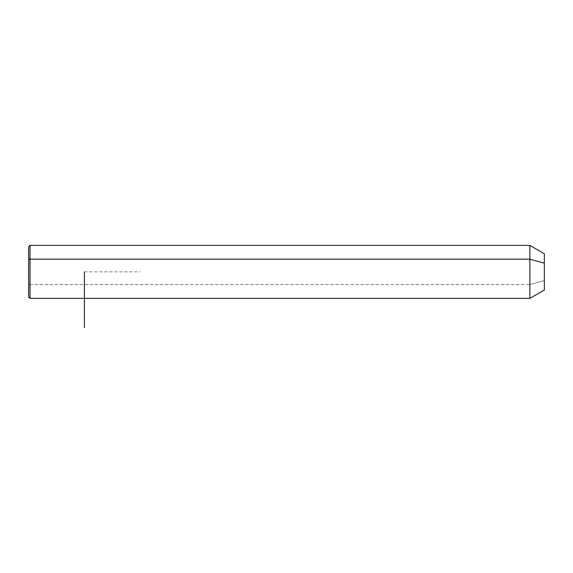 <?xml version="1.0" encoding="UTF-8"?>
<svg xmlns="http://www.w3.org/2000/svg" width="573" height="573" viewBox="0 0 573 573"><rect width="100%" height="100%" fill="white"/><g stroke="black" fill="none" stroke-linecap="round" stroke-linejoin="round"><path stroke-width="0.43" stroke-dasharray="2.87 2.15" d="M544.35 289.981L544.35 280.555L529.867 284.559L529.867 298.347L529.867 284.559L544.35 280.555L544.35 253.746M529.867 245.38L529.867 284.559L30.047 284.559L30.047 298.347L30.047 284.559L529.867 284.559L529.867 245.38M544.35 263.179L544.35 280.555M30.047 245.38L30.047 284.559L30.047 245.38M28.65 246.777L28.65 259.834M28.65 283.893L30.047 284.559L28.65 283.893L28.65 296.95M84.403 271.867L140.156 271.867"/><path stroke-width="0.86" d="M28.65 259.834L30.047 259.168L30.047 298.347L28.65 296.95L28.65 246.777L30.047 245.38L529.867 245.38L544.35 253.746L544.35 263.179L529.867 259.168L544.35 263.179L544.35 289.981L529.867 298.347L529.867 245.38L529.867 298.347L30.047 298.347L30.047 259.168L529.867 259.168L30.047 259.168L30.047 245.38L30.047 259.168L28.65 259.834L28.65 283.893M544.35 280.555L544.35 263.179M84.403 271.867L84.403 327.62"/></g></svg>
